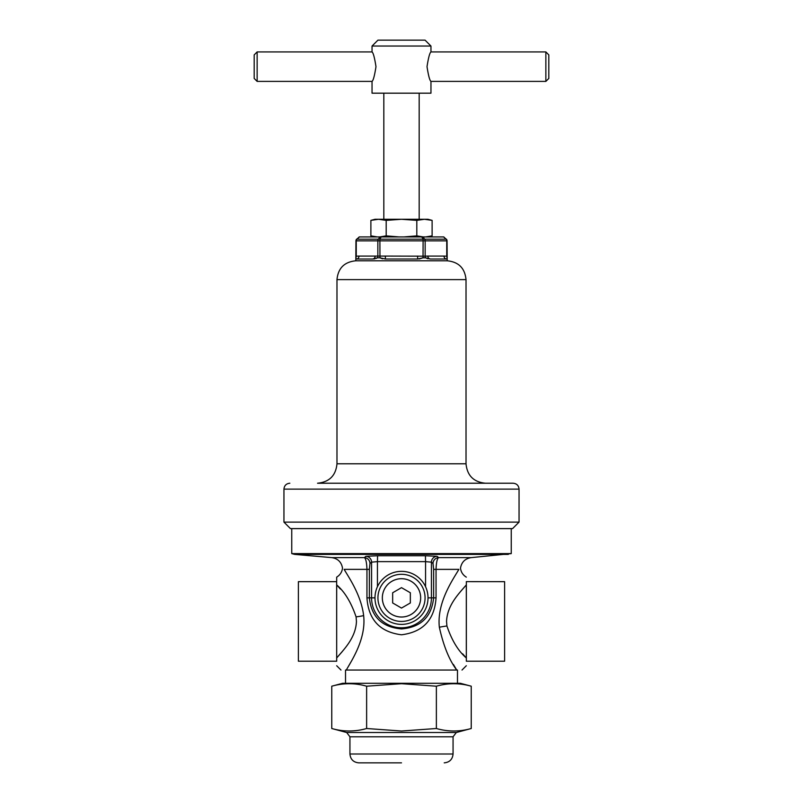 <?xml version="1.0" encoding="UTF-8"?>
<svg xmlns="http://www.w3.org/2000/svg" width="803" height="803" viewBox="0 0 803 803"><rect width="100%" height="100%" fill="white"/><g stroke="black" fill="none" stroke-linecap="round" stroke-linejoin="round"><path stroke-width="1.2" d="M416.807 220.373L424.466 219.279L374.981 219.279L370.886 220.373L378.534 219.279L386.193 220.373L401.5 219.279L416.807 220.373L416.807 235.861L403.909 236.925M386.193 220.373L386.193 235.861L379.739 236.925M399.091 236.925L386.193 235.861M432.114 220.373L428.019 219.279L424.466 219.279L432.114 220.373L432.114 235.861L425.67 236.925M423.261 236.925L416.807 235.861M370.886 220.373L370.886 235.861L377.33 236.925M365.917 556.288A5.892 5.852 48.9 0 1 371.568 562.16L369.972 563.495L369.37 569.367L369.37 597.864L374.981 597.864A26.519 26.519 0 0 0 401.5 624.383A26.519 26.519 0 0 0 428.019 597.864A26.519 26.519 0 0 0 401.5 571.345A26.519 26.519 0 0 0 374.981 597.864A26.519 26.519 0 0 0 401.5 624.383A26.519 26.519 0 0 0 428.019 597.864L431.432 597.864A29.932 29.932 0 0 1 401.5 627.795A29.932 29.932 0 0 1 371.568 597.864L371.568 562.16L377.44 561.628L377.571 555.756L365.917 556.288L364.381 557.623L331.82 557.623C337.892 558.587 341.456 562.09 342.51 568.153C342.008 572.067 340.06 575.068 336.688 577.136L336.688 577.307M382.348 597.211L382.348 598.516L382.348 597.211A19.162 19.162 0 0 1 391.362 581.603L392.486 580.95L391.362 581.603M411.638 581.603L410.514 580.95L411.638 581.603A19.162 19.162 0 0 1 420.652 597.211L420.652 598.516L420.652 597.211M410.514 614.777L411.638 614.124L410.514 614.777A19.162 19.162 0 0 1 392.486 614.777L391.362 614.124L392.486 614.777M391.362 614.124A19.162 19.162 0 0 1 382.348 598.516M382.348 597.864A19.152 19.152 0 0 0 411.076 614.446A19.152 19.152 0 0 0 411.076 581.282A19.152 19.152 0 0 0 382.348 597.864M420.652 598.516A19.162 19.162 0 0 1 411.638 614.124M392.486 580.95A19.162 19.162 0 0 1 410.514 580.95M401.5 587.655L392.657 592.765L392.657 602.963L401.5 608.072L410.343 602.963L410.343 592.765L401.5 587.655M466.342 581.663L466.342 661.21L504.615 661.21L504.615 581.663L466.312 581.633M336.658 661.21L298.385 661.21L298.385 581.663L336.658 581.663L336.688 661.24M466.312 657.958L466.312 584.905C466.312 574.948 466.312 574.948 466.312 584.905C459.918 592.574 447.221 604.599 446.548 621.432L446.92 625.989C451.808 640.382 458.272 651.032 466.312 657.958C466.312 667.925 466.312 667.925 466.312 657.958M377.571 555.756L425.429 555.756L425.56 561.628L377.44 561.628L377.44 586.722M511.25 553.608L291.75 553.608L291.75 528.625L511.25 528.625L511.25 553.608L471.18 557.623L438.619 557.623L437.083 556.288L425.429 555.756M453.394 664.442L456.726 670.043C463.401 670.043 463.401 670.043 456.726 670.043C463.401 670.043 463.401 670.043 456.726 670.043C449.279 660.146 443.487 645.883 439.351 627.253C436.601 602.079 453.745 578.441 458.874 569.367C461.012 567.751 461.012 567.751 458.874 569.367C461.012 567.751 461.012 567.751 458.874 569.367L436.049 569.367L436.049 597.864C434.543 619.765 423.03 632.071 401.5 634.792C379.97 632.071 368.447 619.765 366.951 597.864L366.951 569.367C366.7 562.512 365.847 558.597 364.381 557.623A5.892 5.852 51.4 0 1 369.972 563.495M465.489 657.055L462.628 653.823M369.37 569.367L344.126 569.367C341.988 567.751 341.988 567.751 344.126 569.367C341.988 567.751 341.988 567.751 344.126 569.367C348.572 577.036 361.209 595.103 363.649 615.62C366.168 638.104 352.698 659.002 346.274 670.043L351.594 660.889M336.688 657.958C343.082 650.289 355.779 638.265 356.452 621.432L356.08 616.875C351.192 602.491 344.728 591.831 336.688 584.905C336.688 574.948 336.688 574.948 336.688 584.905L336.688 657.958C336.688 667.925 336.688 667.925 336.688 657.958L342.239 651.614M336.688 577.538L336.688 581.071M337.511 585.809L340.372 589.041M460.761 591.259L466.312 584.905M346.274 670.043C339.619 670.043 339.619 670.043 346.274 670.043C339.619 670.043 339.619 670.043 346.274 670.043L456.726 670.043M433.028 563.495A5.892 5.852 -51.4 0 1 438.619 557.623C437.163 558.577 436.3 562.491 436.049 569.367L433.63 569.367L433.028 563.495L431.432 562.16L431.432 597.864L433.63 597.864L433.63 569.367M366.951 597.864L369.37 597.864C371.398 616.955 382.128 627.314 401.55 628.92C420.882 627.294 431.572 616.945 433.63 597.864L436.049 597.864M425.56 586.722L425.56 561.628L431.432 562.16A5.892 5.852 -48.9 0 1 437.083 556.288M419.176 258.967L423.03 257.813L417.64 259.018L385.36 259.018L385.36 256.077L425.148 256.177A2.951 2.55 -94.8 0 0 425.61 257.813L430.428 259.018L446.568 259.018L447.141 257.813A2.951 2.55 -85.2 0 1 446.749 256.177L446.749 240.85A2.359 2.038 -90 0 0 446.147 239.184L443.778 236.925M466.021 279.615L466.021 463.783L336.979 463.783L336.979 279.615L466.021 279.615C464.907 268.182 458.633 261.908 447.191 260.794L355.809 260.794L447.191 260.794L447.06 240.85L425.148 240.85A2.359 2.038 -90 0 0 424.546 239.184L446.147 239.184L443.547 236.925L423.241 236.925L424.546 239.184A2.359 1.546 -30 0 0 423.101 239.184L421.796 236.925L423.241 236.925M427.999 258.807L425.61 257.813L423.03 257.813L423.101 239.184L379.899 239.184A2.359 1.546 30 0 0 378.454 239.184A2.359 2.038 90 0 0 377.852 240.85L355.94 240.85L355.829 260.794C344.367 261.908 338.093 268.182 336.979 279.615M446.96 258.807L446.568 259.018A2.951 2.55 -90 0 1 444.009 256.077L446.749 256.177M519.049 489.117L519.049 522.121L283.951 522.121L283.951 489.117L519.049 489.117C518.708 485.544 516.741 483.577 513.157 483.225L317.536 483.225C329.34 482.071 335.825 475.597 336.979 463.783M519.049 522.121L512.575 528.595L290.425 528.595L283.951 522.121M359.222 236.925L356.853 239.184L359.453 236.925L421.796 236.925M401.5 483.225L337.661 483.225M375.001 258.807L372.572 259.018L377.39 257.813L379.97 257.813L385.36 259.018M375.121 256.077A2.951 2.55 90 0 1 372.572 259.018L356.432 259.018A2.951 2.55 90 0 0 358.991 256.077L385.36 256.077M379.759 236.925L378.454 239.184L356.853 239.184A2.359 2.038 90 0 0 356.251 240.85L356.251 256.177A2.951 2.55 85.2 0 1 355.859 257.813L356.432 259.018M430.428 259.018A2.951 2.55 -90 0 1 427.879 256.077L425.148 256.177L425.148 240.85L377.852 240.85L377.852 256.177A2.951 2.55 94.8 0 1 377.39 257.813L376.276 258.436M382.539 258.807L379.97 257.813L379.899 239.184L381.204 236.925M417.64 259.018L417.64 256.077M375.985 66.669C374.589 57.706 373.275 52.797 372.04 51.934C373.285 52.807 374.599 57.716 375.985 66.669C374.589 75.623 373.275 80.541 372.04 81.394C373.275 80.541 374.589 75.633 375.985 66.669M257.141 51.934L257.141 81.394L254.19 78.453L254.19 54.885L257.141 51.934L372.04 51.934L372.04 46.042L430.96 46.042L425.068 40.15L377.932 40.15L372.04 46.042M427.015 66.669C428.411 75.623 429.725 80.541 430.96 81.394C429.715 80.521 428.4 75.612 427.015 66.669C428.411 57.706 429.725 52.797 430.96 51.934C429.725 52.787 428.411 57.706 427.015 66.669M257.141 81.394L372.04 81.394L372.04 93.178L430.96 93.178L430.96 81.394L545.859 81.394L545.859 51.934L430.96 51.934L430.96 46.042M545.859 51.934L548.81 54.885L548.81 78.453L545.859 81.394M401.5 731.021L366.63 728.512C355.006 731.814 343.383 731.814 331.759 728.512L331.759 686.204C343.383 682.901 355.006 682.901 366.63 686.204L401.5 683.694L436.37 686.204C447.994 682.901 459.617 682.901 471.241 686.204L471.241 728.512C459.617 731.814 447.994 731.814 436.37 728.512L401.5 731.021M401.5 762.85L358.78 762.85L401.5 762.85M331.759 686.204L342.58 683.303L460.42 683.303L471.241 686.204M366.63 728.512L366.63 686.204M436.37 728.512L436.37 686.204M425.068 597.864A23.568 23.568 0 0 0 401.5 574.296A23.568 23.568 0 0 0 377.932 597.864A23.568 23.568 0 0 0 401.5 621.432A23.568 23.568 0 0 0 425.068 597.864M508.329 554.381L294.671 554.381L291.75 553.608M439.351 627.253A11.784 1.245 172.7 0 1 446.92 625.989M363.649 615.62A11.784 1.245 -7.3 0 1 356.08 616.875M427.879 256.077L444.009 256.077M356.251 256.177L358.991 256.077M444.22 762.85C449.59 762.328 452.531 759.377 453.063 754.007L349.937 754.007L349.937 736.783L346.665 732.507L456.335 732.507L471.241 728.512M349.937 736.783L453.063 736.783L456.335 732.507M428.129 236.925L432.114 235.861M374.871 236.925L370.886 235.861M462.006 670.043L466.312 665.727M457.479 670.043L457.479 683.303M336.688 665.737L340.994 670.043M345.521 670.043L345.521 683.303M466.312 577.136C462.94 575.068 460.992 572.067 460.49 568.143M471.18 557.623C465.108 558.587 461.544 562.09 460.49 568.153M331.82 557.623L294.671 554.381M283.951 489.117C284.292 485.544 286.259 483.577 289.843 483.225M466.021 463.783C467.175 475.597 473.66 482.071 485.464 483.225M356.753 239.063A2.359 2.359 0 0 0 355.94 240.85M447.06 240.85A2.359 2.359 0 0 0 446.247 239.063M419.176 219.279L419.176 93.178M383.824 219.279L383.824 93.178M346.665 732.507L331.759 728.512M349.937 754.007C350.469 759.377 353.41 762.328 358.78 762.85M453.063 754.007L453.063 736.783"/></g></svg>
